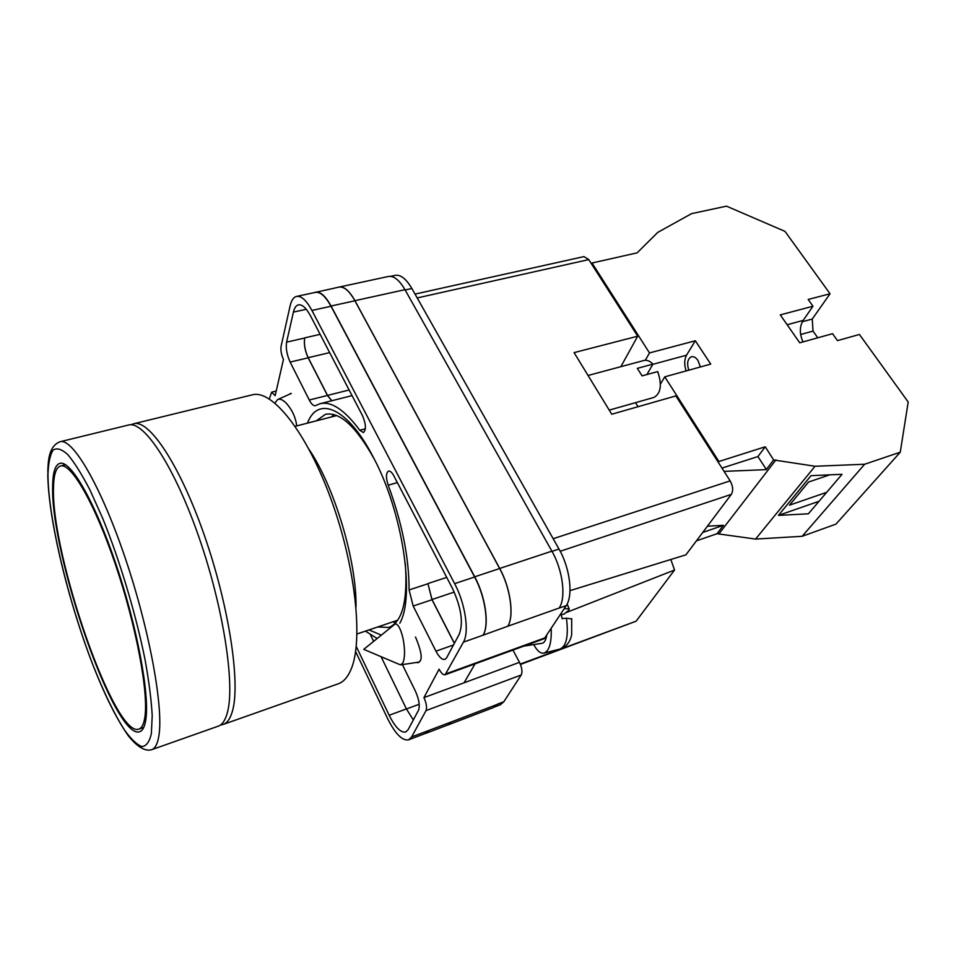 <?xml version="1.0" encoding="UTF-8"?>
<svg xmlns="http://www.w3.org/2000/svg" width="956" height="956" viewBox="0 0 956 956"><rect width="100%" height="100%" fill="white"/><g stroke="black" fill="none" stroke-linecap="round" stroke-linejoin="round"><path stroke-width="1.43" d="M307.462 423.126C317.87 395.139 347.936 407.459 373.688 457.96C402.751 512.392 415.274 596.771 399.799 623.204M374.262 459.095C356.098 426.472 339.822 411.558 325.434 414.33L316.328 420.831M290.361 393.525L289.381 394.302M416.386 662.472L417.939 662.759L420.102 661.038C422.444 657.883 420.903 649.877 415.502 637.007M333.787 414.522L331.708 416.852M390.502 276.344L395.246 275.328C400.672 274.491 406.204 278.877 411.869 288.497L405.141 289.979M512.954 650.068L519.466 662.341L423.938 697.617L439.091 669.188C441.266 673.275 443.273 675.127 445.126 674.745L544.227 638.704L566.155 605.769C573.373 595.576 570.015 567.984 558.997 549.031L411.869 288.497M519.466 662.341C522.012 667.718 522.585 671.925 521.211 674.984L426.029 710.595L411.63 736.945L408.606 739.836C402.285 740.984 395.27 733.873 387.574 718.518L355.608 651.586M494.933 706.831L500.311 704.775L503.836 701.74L521.211 674.984M276.224 391.04L271.635 392.163L275.161 395.688L283.454 359.408C281.303 354.628 280.514 350.255 281.088 346.275L290.146 305.741C291.401 300.268 293.54 297.161 296.575 296.408C301.355 295.715 306.47 300.387 311.919 310.449L454.626 583.638C465.333 603.583 469.515 632.059 463.433 642.145L445.126 674.745M464.09 682.787L475.024 663.87M381.157 635.059L369.04 629.908M359.779 430.248L363.4 432.566C366.315 429.83 366.029 424.225 362.551 415.764L310.569 315.97C306.267 307.999 302.227 304.295 298.451 304.856C296.097 305.442 294.412 307.856 293.42 312.098L286.585 342.152C285.689 348.211 286.872 354.855 290.134 362.073L309.266 400.014C311.405 404.101 313.413 406.001 315.301 405.714L320.093 403.695C331.397 401.054 344.626 409.909 359.779 430.248L365.371 428.766M356.241 646.447L389.176 715.279C395.246 727.349 400.755 732.917 405.703 732.009L408.128 729.667L418.501 710.296C420.102 705.779 419.051 699.362 415.358 691.033L402.38 664.611M365.443 631.115L377.034 638.441M459.298 634.115C463.517 622.619 461.21 607.311 452.355 588.203L393.824 475.801C391.948 472.372 390.179 470.806 388.506 471.117C385.889 472.993 385.782 477.701 388.208 485.218C402.106 522.908 409.072 557.826 409.096 589.948L413.183 606.032L435.96 651.179C439.174 657.214 442.174 659.963 444.958 659.401L446.583 657.859L459.298 634.115M271.635 392.163L269.329 398.951M426.029 710.595C427.129 707.56 426.436 703.234 423.938 697.617M497.24 704.417L451.077 722.043L447.838 724.995L493.738 707.44L497.371 704.213L503.836 701.74M338.03 287.326L388.435 276.463C393.812 275.627 399.333 280.036 404.974 289.692L354.939 300.674L499.701 568.45C510.552 587.976 514.376 616.082 507.791 626.228L483.091 635.19C489.4 625.081 485.385 596.771 474.618 577.006L454.626 583.638M566.155 605.769L559.152 608.04C566.299 597.847 562.881 570.182 551.887 551.158L404.974 289.692M370.534 634.963L373.593 641.261M381.074 656.688L406.408 708.898L413.315 719.976M451.077 722.043L411.63 736.945M408.606 739.836L426.089 733.156L429.22 730.229M474.618 577.006L331.003 306.255C325.506 296.288 320.308 291.664 315.408 292.381L296.575 296.408M454.243 592.075L432.004 599.52L427.953 583.746L432.004 599.735L454.339 643.376M331.84 400.719L327.526 395.414L308.214 357.675C304.928 350.505 303.781 343.897 304.749 337.85L304.713 338.006C303.745 344.041 304.892 350.649 308.179 357.819L327.442 395.461L331.72 400.755M377.716 626.981L388.901 627.435C402.452 621.89 407.913 600.499 405.284 563.251M392.773 621.89L395.784 622.703M429.136 730.372L425.038 733.563M313.998 292.691L339.01 287.111C344.064 286.358 349.37 290.911 354.915 300.781L499.653 568.533L474.726 576.803C485.493 596.568 489.508 624.889 483.198 634.999M474.726 576.803L331.063 306.016C325.566 296.037 320.368 291.413 315.468 292.142M432.004 599.52L454.399 643.257M499.653 568.533C510.504 588.06 514.328 616.166 507.744 626.311M451.113 721.983L447.874 724.935L426.018 733.3M447.838 724.995L447.193 725.198M339.033 287.015C344.088 286.25 349.394 290.803 354.939 300.674M296.742 425.898C295.655 417.497 292.225 409.993 286.442 403.36C282.916 399.799 279.977 398.521 277.634 399.56L274.922 403.038M402.954 662.831L400.743 664.862L399.238 664.372L363.746 649.351L395.318 623.838C398.305 624.244 400.899 629.239 403.097 638.811C405.057 649.447 405.009 657.453 402.954 662.831M561.064 613.609L562.128 618.687L566.418 618.162C568.653 635.525 566.585 645.79 560.228 648.981L544.191 653.067M533.747 644.583C537.069 650.833 540.463 653.677 543.94 653.127C549.222 651.072 551.636 642.97 551.194 628.809M523.96 646.077L541.873 643.34C544.179 643.006 545.768 640.484 546.677 635.776M564.339 608.566L569.262 608.972L568.701 610.334L563.932 614.17L561.292 614.553M571.76 618.962L566.418 618.162M787.147 324.741L803.112 320.439C799.479 326.605 799.431 333.764 802.98 341.913M688.786 370.175C686.683 363.268 687.555 358.799 691.427 356.743C693.721 356.253 695.908 357.496 697.964 360.46L700.39 366.961M830.047 293.767L808.178 299.467L812.994 306.243L780.275 314.894L799.754 342.81L832.545 333.692L837.492 340.635L859.42 334.457L908.2 402.01L900.265 452.188L864.654 464.246L815.038 466.253L773.655 459.955L765.242 446.787L718.9 461.497L664.779 376.831L710.738 364.105L695.335 340.754L649.494 352.931L592.015 263.008L637.138 252.85L657.776 232.368L691.594 213.63L726.5 206.161L784.995 231.376L830.047 293.767L812.242 319.053L813.042 331.099L817.762 337.803M864.654 464.246L802.144 536.304L835.974 524.127L900.265 452.188M829.748 474.845L808.573 482.015L789.489 505.174L826.665 492.34M778.435 515.392L811.047 475.658L842.033 474.319L808.37 513.802L778.435 515.392L819.053 501.267M638.07 406.718L635.537 402.655M718.9 461.497L718.303 462.346M660.417 384.073L664.779 376.831M645.288 360.281L649.494 352.931M592.015 263.008L591.561 263.964M707.428 526.194L723.465 525.31L702.732 532.444M802.144 536.304L755.575 539.065L717.012 533.723L723.465 525.31M719.139 533.603L775.937 459.872M773.655 459.955L766.21 469.647L724.062 471.368M755.575 539.065L815.038 466.253M717.012 533.723L696.422 540.857M686.121 370.916C684.126 364.702 684.257 359.456 686.528 355.202L695.335 340.754M766.353 469.456L757.917 456.562L721.971 468.093M765.242 446.787L757.917 456.562M803.112 320.439L812.994 306.243M802.323 321.73L812.242 319.053M800.638 334.504L813.042 331.099M338.269 683.791C343.503 681.963 347.745 677.183 351.019 669.463C363.471 641.082 355.56 566.083 330.967 499.008C306.482 431.789 272.018 389.14 252.229 394.852L133.685 423.771C149.076 419.063 179.847 464.843 204.369 535.384C228.986 605.793 240.613 683.074 232.499 710.905C230.396 718.494 227.301 722.999 223.214 724.433L338.269 683.791M357.006 633.971L397.732 620.193M336.787 415.561L295.165 426.304M356.014 606.857C356.731 561.399 334.636 487.202 309.17 449.547M53.5 488.074C51.122 554.97 114.72 738.641 138.883 729.117C141.811 728.113 143.794 724.182 144.834 717.323C148.754 693.064 136.326 626.037 115.533 564.781C94.799 503.406 71.019 462.585 60.527 465.978C55.986 467.448 53.644 474.809 53.5 488.074M145.802 719.749C149.841 695.12 137.186 626.754 115.975 564.195C94.811 501.53 70.541 459.884 59.846 463.349C55.197 464.855 52.807 472.395 52.664 485.995C50.321 554.325 115.067 741.318 139.755 731.687C142.719 730.671 144.738 726.691 145.802 719.749M151.741 749.671L218.219 726.19C222.258 724.791 225.305 720.286 227.349 712.71C235.26 684.902 223.465 607.526 198.86 536.973C174.327 466.289 143.735 420.365 128.534 425.026L60.049 441.744C72.513 437.705 100.739 485.493 125.26 558.125C149.829 630.625 163.93 709.28 158.732 736.706C157.393 744.198 155.075 748.512 151.741 749.671C145.252 751.667 137.461 747.066 128.379 735.869C115.198 717.024 101.886 689.467 88.454 653.199C65.701 590.928 48.027 515.762 47.8 473.65M588.048 375.481L643.962 360.484C646.889 359.791 649.889 360.998 652.96 364.128L637.317 368.359L642.062 375.875L657.716 371.585C662.15 384.826 660.895 393.442 653.94 397.433L609.235 410.124M520.279 664.05L636.122 621.197L674.53 570.027L565.653 612.784M636.122 621.197L520.446 664.456M415.024 294.089L583.961 256.602L588.765 259.602L417.198 297.937M620.85 366.686L637.712 336.201L588.765 259.602M553.165 538.718L730.145 480.88L675.856 395.915L611.744 414.235L574.078 352.621L637.712 336.201M730.145 480.88C733.037 486.138 733.431 490.631 731.316 494.372L560.204 551.265M570.003 590.641L685.93 554.827L731.316 494.372M670.837 559.487L674.53 570.027M652.96 364.128L646.889 374.549M483.091 635.19L463.433 642.145M545.422 637.688L446.153 673.777M559.152 608.04L507.791 626.228M331.003 306.255L311.919 310.449M453.479 644.977L435.96 651.179M432.004 599.735L413.183 606.032M427.953 583.746L409.096 589.948M446.727 577.388L427.965 583.542M397.349 482.589L388.208 485.218M406.408 708.898L389.176 715.279M327.442 395.461L309.266 400.014M308.179 357.819L290.134 362.073M304.713 338.006L286.585 342.152M320.14 334.337L304.749 337.85M306.279 309.29L293.42 312.098M354.915 300.781L331.063 306.016M419.206 704.261L406.455 708.993M329.665 352.621L308.214 357.675M349.131 390L327.526 395.414M551.887 551.158L499.701 568.45M558.997 549.031L551.994 551.361M686.528 355.202L652.84 364.32M47.979 474.212C47.931 517.256 68.055 600.81 92.947 664.97C103.822 692.467 114.373 714.204 124.615 730.205C131.091 739.143 136.816 744.605 141.811 746.564C146.232 746.313 149.411 742.011 151.359 733.682L152.207 715.674C151.371 700.055 148.981 681.389 145.049 659.688C135.979 614.421 119.894 560.766 102.71 518.403L90.067 490.189C81.881 474.367 74.448 462.501 67.757 454.566C61.662 449.057 56.763 447.587 53.046 450.156C50.071 454.889 48.386 462.907 47.979 474.212M352.059 395.617L320.093 403.695M277.933 399.429L291.317 393.43M400.994 664.826L419.445 662.006M567.111 604.084L569.262 608.972M571.7 618.58L571.652 634.545C571.341 637.807 568.258 646.734 560.228 648.981M220.334 725.102L223.214 724.433M130.912 424.787L133.685 423.771M143.747 727.444L138.883 729.117M65.51 464.724L60.527 465.978M60.049 441.744C48.613 446.094 48.063 461.378 47.812 472.097"/></g></svg>
